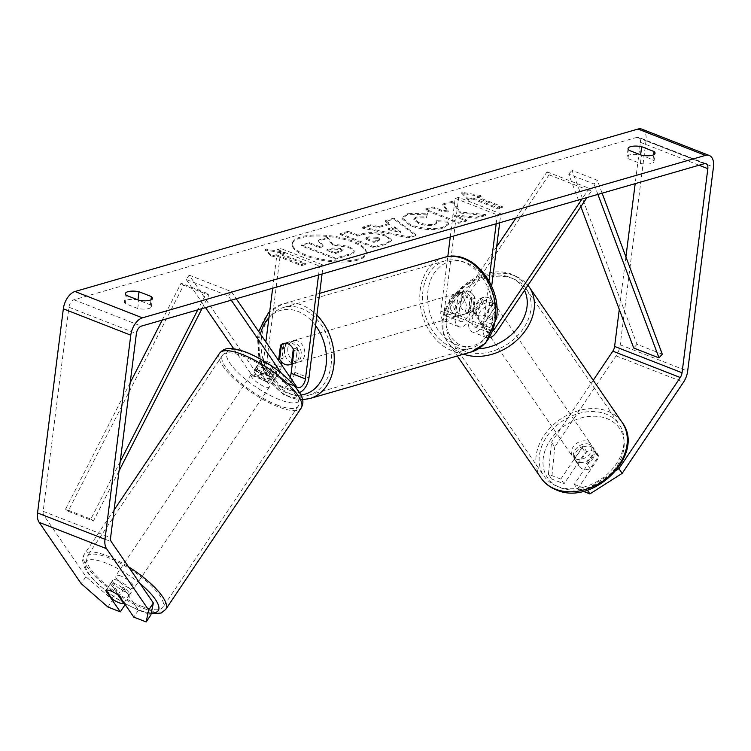 <?xml version="1.0" encoding="UTF-8"?>
<svg xmlns="http://www.w3.org/2000/svg" width="751" height="751" viewBox="0 0 751 751"><rect width="100%" height="100%" fill="white"/><g stroke="black" fill="none" stroke-linecap="round" stroke-linejoin="round"><path stroke-width="0.56" stroke-dasharray="3.75 2.82" d="M289.999 377.105A7.735 4.44 -68.7 0 1 283.38 381.921A7.735 4.44 -68.7 0 1 282.076 380.851L272.932 367.539A11.049 3.286 -146.1 0 0 264.577 362.545A11.049 3.286 -146.1 0 0 259.452 362.264L256.504 366.648A11.049 3.286 -146.1 0 0 256.504 366.648L265.638 379.959A13.255 7.604 111.3 0 0 267.882 381.799A13.255 7.604 111.3 0 0 281.127 367.023L281.437 364.629M281.747 362.142L284.009 344.258A11.049 8.289 73.9 0 1 286.901 342.484A11.049 8.289 73.9 0 1 297.499 349.525L294.617 372.289A13.255 7.604 -68.7 0 1 281.372 387.075A13.255 7.604 -68.7 0 1 279.128 385.225L269.994 371.914A11.049 3.286 -146.1 0 0 261.63 366.92A11.049 3.286 -146.1 0 0 256.504 366.638L259.452 362.264L268.586 375.575A7.735 4.44 111.3 0 0 269.891 376.655A7.735 4.44 111.3 0 0 277.617 368.037L278.574 360.471M269.891 376.655L255.565 371.06A7.735 4.44 111.3 0 1 254.251 369.98L189.158 275.129L186.21 279.503L228.36 295.969L231.261 300.193M281.381 373.228L293.463 390.82A13.255 7.604 111.3 0 0 295.706 392.67A13.255 7.604 111.3 0 0 299.508 392.548M186.21 279.503L205.511 307.619M233.749 348.774L251.313 374.355A13.255 7.604 111.3 0 0 253.556 376.204A13.255 7.604 111.3 0 0 266.802 361.428L281.052 248.619L323.202 265.075L319.691 266.089L318.565 274.997M255.565 371.06A7.735 4.44 111.3 0 0 263.291 362.442L265.873 341.968M322.076 273.993L323.202 265.075M272.66 288.243L277.541 249.632L319.691 266.089M281.052 248.619L277.541 249.632M189.158 275.129L231.308 291.595L228.36 295.969M231.308 291.595L236.227 298.757M281.418 345L284.009 344.258M293.988 350.539L297.499 349.525M272.932 367.539L269.994 371.914M493.285 303.958A11.049 8.43 -34.5 0 0 492.121 300.316A11.049 8.43 -34.5 0 0 488.901 297.818A11.049 8.43 -34.5 0 0 479.805 298.682L466.484 318.48A7.735 4.44 -68.7 0 1 460.842 321.559A7.735 4.44 -68.7 0 1 458.739 315.777L461.621 293.003A11.049 8.289 73.9 0 1 464.512 291.238A11.049 8.289 73.9 0 1 475.111 298.269L472.229 321.043A7.735 4.44 111.3 0 0 474.332 326.826A7.735 4.44 111.3 0 0 479.973 323.747L493.285 303.958L495.313 306.896A11.049 8.43 -34.5 0 0 494.139 303.263A11.049 8.43 -34.5 0 0 490.919 300.766A11.049 8.43 -34.5 0 0 481.823 301.63L468.502 321.419A13.255 7.604 -68.7 0 1 458.833 326.704A13.255 7.604 -68.7 0 1 455.228 316.791L458.11 294.017A11.049 8.289 73.9 0 1 461.001 292.252A11.049 8.289 73.9 0 1 471.6 299.283L468.718 322.057A13.255 7.604 111.3 0 0 472.323 331.97A13.255 7.604 111.3 0 0 481.992 326.685L495.313 306.896M515.975 218.043L547.047 171.866L549.065 174.805L454.177 315.824A13.255 7.604 -68.7 0 1 444.508 321.109A13.255 7.604 -68.7 0 1 440.903 311.186L447.793 256.635M549.065 174.805L591.215 191.27L586.991 197.551M489.821 337.668A13.255 7.604 -68.7 0 1 486.648 337.565A13.255 7.604 -68.7 0 1 483.053 327.652L488.967 280.799M496.655 246.75L452.149 312.876A7.735 4.44 -68.7 0 1 446.516 315.964A7.735 4.44 -68.7 0 1 444.414 310.182L458.664 197.372L500.814 213.828L499.687 222.737M493.51 330.374A7.735 4.44 -68.7 0 1 488.657 332.421A7.735 4.44 -68.7 0 1 486.564 326.638L491.67 286.225M496.176 223.751L497.303 214.842L500.814 213.828M450.271 236.997L455.153 198.377L458.664 197.372M455.153 198.377L497.303 214.842M547.047 171.866L589.197 188.323L591.215 191.27M589.197 188.323L582.025 198.977M461.621 293.003L458.11 294.017M475.111 298.269L471.6 299.283M479.805 298.682L481.823 301.63M589.488 444.376A11.049 8.43 -34.5 0 0 576.806 447.859A11.049 8.43 -34.5 0 0 574.487 459.377A11.049 8.43 -34.5 0 0 577.707 461.884A11.049 8.43 -34.5 0 0 590.389 458.401A11.049 8.43 -34.5 0 0 592.708 446.873A11.049 8.43 -34.5 0 0 589.488 444.376M598.547 456.251A11.049 8.43 -34.5 0 0 597.552 453.942A11.049 8.43 -34.5 0 0 594.332 451.445A11.049 8.43 -34.5 0 0 586.747 451.642L578.336 464.137A11.049 8.43 -34.5 0 0 579.331 466.446A11.049 8.43 -34.5 0 0 582.56 468.943A11.049 8.43 -34.5 0 0 590.136 468.746L598.547 456.251L594.914 450.947A11.049 8.43 -34.5 0 1 586.503 463.451L590.136 468.746M578.336 464.137L574.703 458.842A11.049 8.43 -34.5 0 1 583.114 446.338L586.747 451.642M492.534 303.113A11.049 8.43 -34.5 0 0 479.851 306.596A11.049 8.43 -34.5 0 0 477.542 318.124A11.049 8.43 -34.5 0 0 480.762 320.621A11.049 8.43 -34.5 0 0 493.445 317.138A11.049 8.43 -34.5 0 0 495.754 305.619A11.049 8.43 -34.5 0 0 492.534 303.113M477.12 315.317A11.049 8.43 -34.5 0 0 484.705 315.12L487.136 318.659A11.049 8.43 -34.5 0 0 495.538 306.155L493.116 302.625A11.049 8.43 -34.5 0 0 492.121 300.316A11.049 8.43 -34.5 0 0 488.901 297.818A11.049 8.43 -34.5 0 0 481.316 298.016L483.738 301.545A11.049 8.43 -34.5 0 0 475.327 314.049L472.905 310.52A11.049 8.43 -34.5 0 0 473.9 312.82A11.049 8.43 -34.5 0 0 477.12 315.317M493.116 302.625L484.705 315.12M472.905 310.52L481.316 298.016M583.114 446.338L574.703 458.842M586.503 463.451L594.914 450.947M487.136 318.659L495.538 306.155M483.738 301.545L475.327 314.049M482.78 323.559A11.049 8.43 -34.5 0 0 495.463 320.086A11.049 8.43 -34.5 0 0 497.772 308.558A11.049 8.43 -34.5 0 0 494.552 306.061A11.049 8.43 -34.5 0 0 481.87 309.534A11.049 8.43 -34.5 0 0 479.56 321.062A11.049 8.43 -34.5 0 0 482.78 323.559M575.688 458.936A11.049 8.43 -34.5 0 0 588.371 455.463A11.049 8.43 -34.5 0 0 590.69 443.935A11.049 8.43 -34.5 0 0 587.47 441.438A11.049 8.43 -34.5 0 0 574.787 444.911A11.049 8.43 -34.5 0 0 572.469 456.439A11.049 8.43 -34.5 0 0 575.688 458.936M557.261 486.329A45.623 34.818 -34.5 0 0 609.634 471.957A45.623 34.818 -34.5 0 0 619.2 424.371A45.623 34.818 -34.5 0 0 605.897 414.045A45.623 34.818 -34.5 0 0 553.515 428.408A45.623 34.818 -34.5 0 0 543.959 476.003A45.623 34.818 -34.5 0 0 557.261 486.329M512.989 278.668A45.623 34.818 -34.5 0 0 460.607 293.04A45.623 34.818 -34.5 0 0 451.051 340.625A45.623 34.818 -34.5 0 0 464.353 350.952A45.623 34.818 -34.5 0 0 516.726 336.589A45.623 34.818 -34.5 0 0 526.291 288.994A45.623 34.818 -34.5 0 0 512.989 278.668M357.786 259.095A37.259 12.269 -172.8 0 1 316.04 258.025A37.259 12.269 -172.8 0 1 292.383 243.324A37.259 12.269 -172.8 0 1 300.916 236.894A37.259 12.269 -172.8 0 1 342.663 237.964A37.259 12.269 -172.8 0 1 366.319 252.665A37.259 12.269 -172.8 0 1 357.786 259.095M357.654 260.137A37.259 12.269 -172.8 0 1 315.908 259.057A37.259 12.269 -172.8 0 1 292.252 244.357A37.259 12.269 -172.8 0 1 300.785 237.926A37.259 12.269 -172.8 0 1 342.531 238.996A37.259 12.269 -172.8 0 1 366.188 253.697A37.259 12.269 -172.8 0 1 357.654 260.137M107.928 607.015L112.641 600.011L85.914 576.655L43.849 515.355A6.628 3.802 -68.7 0 1 43.164 511.318L68.951 307.215A6.628 3.802 -68.7 0 1 73.945 299.79L636.97 137.33A6.628 3.802 -68.7 0 1 638.594 137.367A6.628 3.802 -68.7 0 1 640.396 142.324L635.177 183.648M460.26 213.002L485.39 215.603L476.162 218.259L452.815 215.706L466.493 221.047L458.711 223.3L424.991 210.13L432.783 207.886L441.494 211.284L448.15 211.951L442.686 205.023L452.036 202.329L460.26 213.002L460.391 211.97L485.522 214.561L485.39 215.603M389.45 224.446L378.57 227.591L370.609 225.826L362.573 228.135L408.206 237.889L415.66 235.739L393.796 219.132L385.498 221.526L389.45 224.446L389.581 223.413L378.701 226.549L378.57 227.591M137.968 300.006A11.049 3.633 7.2 0 0 124.366 301.874A11.049 3.633 7.2 0 0 125.333 303.648L137.743 308.492A11.049 3.633 7.2 0 0 148.811 308.53A11.049 3.633 7.2 0 0 151.345 306.624A11.049 3.633 7.2 0 0 150.378 304.85L137.977 299.902M640.612 154.969L653.023 159.813A11.049 3.633 -172.8 0 1 653.99 161.587A11.049 3.633 -172.8 0 1 651.455 163.493A11.049 3.633 -172.8 0 1 640.387 163.455L627.977 158.611A11.049 3.633 -172.8 0 1 627.01 156.837A11.049 3.633 -172.8 0 1 640.612 154.969L640.631 154.866M481.138 196.612L461.677 193.298L468.493 200.254L472.708 199.043L497.997 208.919L502.212 207.698L476.923 197.823L481.138 196.612L481.26 195.57L461.809 192.265L461.677 193.298M276.143 255.753L271.928 256.973L265.112 250.017L284.563 253.331L280.358 254.542L305.648 264.418L301.433 265.638L276.143 255.753L276.274 254.72L301.564 264.596L301.433 265.638M385.864 236.274L385.77 236.236C377.209 233.251 369.145 232.838 361.55 234.979L357.701 236.086L348.07 232.322L340.287 234.575L374.007 247.736L386.042 244.263L391.402 240.789L385.864 236.274L385.901 235.194C377.34 232.219 369.267 231.806 361.682 233.946L357.833 235.054L357.701 236.086M427.403 214.148L407.361 214.758L401.992 218.719L410.412 225.788C421.855 229.787 432.632 230.651 442.752 228.36L448.375 224.474L447.634 222.174L436.331 221.742L436.706 223.141L434.144 225.056C429.431 226.07 424.231 225.553 418.532 223.507L413.792 219.743L416.129 218.015L426.559 217.79L427.535 213.106L407.493 213.725L402.123 217.687L410.544 224.746C421.987 228.755 432.764 229.618 442.883 227.328L448.507 223.432L447.765 221.141L447.634 222.174M653.023 159.813L653.661 154.781M150.378 304.85L151.007 299.818M85.914 576.655L81.202 583.658M641.814 129.134A15.471 8.871 -68.7 0 1 646.01 140.709L620.223 344.812A15.471 8.871 -68.7 0 1 616.055 355.89L554.726 447.023L551.497 442.311L548.427 474.266L560.8 479.1L564.039 483.813L551.656 478.978L554.726 447.023M625.921 256.889L619.284 309.421M560.8 479.1L582.006 447.596A11.049 8.43 145.5 0 1 594.323 449.229A11.049 8.43 145.5 0 1 595.487 452.862L574.29 484.367L577.519 489.079L583.152 491.276M577.519 489.079L598.725 457.575A11.049 8.43 -34.5 0 0 597.552 453.942A11.049 8.43 -34.5 0 0 585.236 452.309L564.039 483.813M574.29 484.367L586.662 489.201L616.627 470.126M587.31 490.14L586.662 489.201M548.427 474.266L551.656 478.978M593.234 380.288L551.497 442.311M123.84 603.137L110.472 583.658A11.049 3.286 33.9 0 1 115.598 583.94A11.049 3.286 33.9 0 1 123.953 588.925L138.503 610.112L150.876 614.947M112.641 600.011L125.013 604.846M110.472 583.658L105.76 590.652L110.472 583.658M138.503 610.112L133.791 617.115M123.953 588.925L119.249 595.928M125.333 303.648L126.375 295.368M137.743 308.492L138.785 300.212M595.487 452.862L598.725 457.575M582.006 447.596L585.236 452.309M627.977 158.611L629.028 150.331M640.387 163.455L641.429 155.175M327.558 237.438L318.555 240.038L323.118 245.671L319.701 246.657L309.468 242.657L301.667 244.91L335.462 258.109L348.764 254.27C352.961 253.012 354.791 251.651 354.265 250.186L348.793 246.356L332.627 243.981L327.558 237.438L327.427 238.471L318.424 241.071L322.986 246.703L319.569 247.689L309.337 243.69L301.536 245.943L335.331 259.142L348.633 255.302C352.829 254.045 354.66 252.683 354.134 251.228L348.661 247.398L332.496 245.014L327.427 238.471M354.312 250.815L354.19 251.848L354.312 250.815M335.462 258.109L335.331 259.142M301.667 244.91L301.536 245.943M309.468 242.657L309.337 243.69M319.701 246.657L319.569 247.689M323.118 245.671L322.986 246.703M318.555 240.038L318.424 241.071M332.627 243.981L332.496 245.014M461.809 192.265L468.624 199.222L468.493 200.254M468.624 199.222L472.839 198.001L472.708 199.043M472.839 198.001L498.129 207.877L497.997 208.919M476.923 197.823L477.054 196.79L502.344 206.666L502.212 207.698M502.344 206.666L498.129 207.877M477.054 196.79L481.26 195.57M301.564 264.596L305.779 263.385L305.648 264.418M276.274 254.72L272.059 255.941L265.234 248.985L284.695 252.289L280.489 253.509L280.358 254.542M280.489 253.509L305.779 263.385M284.695 252.289L284.563 253.331M265.234 248.985L265.112 250.017M272.059 255.941L271.928 256.973M378.701 226.549L370.741 224.784L370.609 225.826M370.741 224.784L362.705 227.102L362.573 228.135M362.705 227.102L408.337 236.856L408.206 237.889M408.337 236.856L415.791 234.706L415.66 235.739M415.791 234.706L393.928 218.1L393.796 219.132M393.928 218.1L385.629 220.494L385.498 221.526M385.629 220.494L389.581 223.413M388.323 228.689L394.575 226.877L400.996 231.496L388.323 228.689L388.192 229.722L394.444 227.919L400.865 232.528L388.192 229.722M394.575 226.877L394.444 227.919M400.996 231.496L400.865 232.528M357.833 235.054L348.201 231.289L348.07 232.322M348.201 231.289L340.419 233.533L340.287 234.575M340.419 233.533L374.139 246.703L374.007 247.736M374.139 246.703L386.174 243.23L391.534 239.757L385.995 235.232M377.781 237.316L379.884 238.987L374.064 241.39L365.155 237.917L368.844 236.847L377.781 237.316L377.65 238.349L379.753 240.02L373.932 242.432L365.024 238.949L368.713 237.879L377.65 238.349M374.064 241.39L373.932 242.432M365.155 237.917L365.024 238.949M485.522 214.561L476.294 217.227L452.947 214.673L466.624 220.015L458.842 222.258L425.122 209.097L432.905 206.844L441.626 210.252L448.281 210.918L442.818 203.99L452.168 201.296L452.036 202.329M452.168 201.296L460.391 211.97M442.818 203.99L442.686 205.023M448.281 210.918L448.15 211.951M441.626 210.252L441.494 211.284M432.905 206.844L432.783 207.886M425.122 209.097L424.991 210.13M458.842 222.258L458.711 223.3M466.624 220.015L466.493 221.047M452.947 214.673L452.815 215.706M476.294 217.227L476.162 218.259M447.765 221.141L436.462 220.71L436.331 221.742M436.462 220.71L436.838 222.108L434.275 224.023C429.563 225.028 424.362 224.511 418.664 222.474L413.923 218.71L416.261 216.983L426.69 216.757L426.559 217.79M426.69 216.757L427.535 213.106M340.241 249.426L342.203 250.965L335.021 253.725L326.91 250.552L332.055 249.069L340.241 249.426L340.372 248.393L342.334 249.933L335.153 252.693L335.021 253.725M335.153 252.693L327.042 249.52L332.186 248.037L340.372 248.393M327.042 249.52L326.91 250.552M117.954 580.439A11.049 3.286 -146.1 0 0 112.828 580.157A11.049 3.286 -146.1 0 0 116.255 586.005A11.049 3.286 -146.1 0 0 126.027 592.21A11.049 3.286 -146.1 0 0 131.153 592.492A11.049 3.286 -146.1 0 0 127.726 586.634A11.049 3.286 -146.1 0 0 117.954 580.439M111.908 598.725L117.212 590.849A11.049 3.286 -146.1 0 1 111.064 582.776A11.049 3.286 -146.1 0 1 111.439 582.438L106.135 590.314M117.945 594.923L123.239 587.047A11.049 3.286 -146.1 0 1 129.388 595.111A11.049 3.286 -146.1 0 1 129.012 595.459L124.018 602.875M259.273 370.421A11.049 3.286 -146.1 0 0 254.148 370.14A11.049 3.286 -146.1 0 0 257.584 375.998A11.049 3.286 -146.1 0 0 267.356 382.193A11.049 3.286 -146.1 0 0 272.482 382.475A11.049 3.286 -146.1 0 0 269.055 376.626A11.049 3.286 -146.1 0 0 259.273 370.421M265.601 370.327A11.049 3.286 -146.1 0 0 272.66 374.317A11.049 3.286 -146.1 0 0 277.401 374.937L273.871 380.194A11.049 3.286 -146.1 0 0 274.246 379.856A11.049 3.286 -146.1 0 0 268.098 371.783L271.637 366.535A11.049 3.286 -146.1 0 0 264.577 362.545A11.049 3.286 -146.1 0 0 259.827 361.926L256.298 367.173A11.049 3.286 -146.1 0 0 255.922 367.511A11.049 3.286 -146.1 0 0 262.071 375.584L265.601 370.327L259.827 361.926M271.637 366.535L277.401 374.937M111.439 582.438L117.212 590.849M129.012 595.459L123.239 587.047M273.871 380.194L268.098 371.783M256.298 367.173L262.071 375.584M256.335 374.796A11.049 3.286 -146.1 0 0 251.21 374.514A11.049 3.286 -146.1 0 0 254.636 380.372A11.049 3.286 -146.1 0 0 264.408 386.568A11.049 3.286 -146.1 0 0 269.534 386.849A11.049 3.286 -146.1 0 0 266.107 381.001A11.049 3.286 -146.1 0 0 256.335 374.796M120.892 576.064A11.049 3.286 -146.1 0 0 115.767 575.782A11.049 3.286 -146.1 0 0 119.202 581.631A11.049 3.286 -146.1 0 0 128.975 587.836A11.049 3.286 -146.1 0 0 134.1 588.117A11.049 3.286 -146.1 0 0 130.674 582.26A11.049 3.286 -146.1 0 0 120.892 576.064M141.62 606.254A45.623 13.574 -146.1 0 0 162.789 607.418A45.623 13.574 -146.1 0 0 148.632 583.255A45.623 13.574 -146.1 0 0 108.257 557.636A45.623 13.574 -146.1 0 0 87.078 556.472A45.623 13.574 -146.1 0 0 101.244 580.645A45.623 13.574 -146.1 0 0 141.62 606.254M277.053 404.996A45.623 13.574 -146.1 0 0 298.231 406.16A45.623 13.574 -146.1 0 0 284.066 381.987A45.623 13.574 -146.1 0 0 243.69 356.378A45.623 13.574 -146.1 0 0 222.521 355.214A45.623 13.574 -146.1 0 0 236.678 379.377A45.623 13.574 -146.1 0 0 277.053 404.996M452.834 300.381A11.049 8.289 -106.1 0 0 464.325 314.284A11.049 8.289 -106.1 0 0 469.694 306.962A11.049 8.289 -106.1 0 0 458.194 293.059A11.049 8.289 -106.1 0 0 452.834 300.381M460.748 306.934A11.049 8.289 -106.1 0 0 470.642 312.463A11.049 8.289 -106.1 0 0 472.548 311.543L468.333 312.763A11.049 8.289 -106.1 0 0 471.797 306.361A11.049 8.289 -106.1 0 0 470.201 297.978L474.416 296.767A11.049 8.289 -106.1 0 0 464.512 291.238A11.049 8.289 -106.1 0 0 462.607 292.158L460.748 306.934L456.533 308.154A11.049 8.289 -106.1 0 1 454.937 299.771A11.049 8.289 -106.1 0 1 458.401 293.369L462.607 292.158M472.548 311.543L474.416 296.767M284.347 348.999A11.049 8.289 -106.1 0 0 295.838 362.902A11.049 8.289 -106.1 0 0 301.207 355.58A11.049 8.289 -106.1 0 0 289.708 341.677A11.049 8.289 -106.1 0 0 284.347 348.999M292.346 363.54L295.641 362.592A11.049 8.289 -106.1 0 0 299.095 356.19A11.049 8.289 -106.1 0 0 297.499 347.807L293.294 349.027M279.625 359.194L283.831 357.983A11.049 8.289 -106.1 0 1 282.235 349.6A11.049 8.289 -106.1 0 1 285.699 343.198L281.494 344.418M285.699 343.198L283.831 357.983M295.641 362.592L297.499 347.807M468.333 312.763L470.201 297.978M458.401 293.369L456.533 308.154M449.323 301.395A11.049 8.289 -106.1 0 0 460.814 315.298A11.049 8.289 -106.1 0 0 466.183 307.976A11.049 8.289 -106.1 0 0 454.684 294.073A11.049 8.289 -106.1 0 0 449.323 301.395M287.858 347.985A11.049 8.289 -106.1 0 0 299.349 361.888A11.049 8.289 -106.1 0 0 304.718 354.566A11.049 8.289 -106.1 0 0 293.219 340.663A11.049 8.289 -106.1 0 0 287.858 347.985M331.097 364.873A45.623 34.227 -106.1 0 0 283.634 307.431A45.623 34.227 -106.1 0 0 261.47 337.678A45.623 34.227 -106.1 0 0 308.933 395.11A45.623 34.227 -106.1 0 0 331.097 364.873M492.562 318.283A45.623 34.227 -106.1 0 0 445.099 260.85A45.623 34.227 -106.1 0 0 422.935 291.088A45.623 34.227 -106.1 0 0 470.398 348.52A45.623 34.227 -106.1 0 0 492.562 318.283M130.176 382.766L65.544 509.197L90.833 519.072L120.216 461.602M162.188 320.123L181.066 283.193L206.356 293.068L197.776 309.853M65.544 509.197L68.106 511.224L183.629 285.211L208.919 295.096L206.356 293.068M183.629 285.211L181.066 283.193M68.106 511.224L93.396 521.1L119.033 470.943M201.991 308.642L208.919 295.096M90.833 519.072L93.396 521.1M662.279 354.19L636.989 344.315L571.999 170.393L597.289 180.268L602.114 193.185M580.87 206.638L568.714 174.101L594.003 183.976L597.289 180.268M568.714 174.101L571.999 170.393M597.899 194.406L594.003 183.976M636.989 344.315L633.713 348.023M279.128 385.225L293.463 390.82M251.313 374.355L265.638 379.959M294.617 372.289L308.952 377.884M282.076 380.851L296.401 386.446M263.291 362.442L277.617 368.037M266.802 361.428L281.127 367.023M254.251 369.98L268.586 375.575M454.177 315.824L468.502 321.419M481.992 326.685L496.327 332.28M468.718 322.057L483.053 327.652M472.229 321.043L486.564 326.638M479.973 323.747L493.951 329.201M444.414 310.182L458.739 315.777M440.903 311.186L455.228 316.791M452.149 312.876L466.484 318.48M541.039 478.002A49.162 37.522 145.5 0 1 551.347 426.728A49.162 37.522 145.5 0 1 607.784 411.248A49.162 37.522 145.5 0 1 622.11 422.362M560.34 487.69A43.642 33.307 -34.5 0 0 616.89 466.136A43.642 33.307 -34.5 0 0 606.855 418.56A43.642 33.307 -34.5 0 0 550.295 440.124A43.642 33.307 -34.5 0 0 560.34 487.69M529.202 286.995A49.162 37.522 -34.5 0 0 514.876 275.87A49.162 37.522 -34.5 0 0 458.439 291.35A49.162 37.522 -34.5 0 0 448.131 342.634A49.162 37.522 -34.5 0 0 462.466 353.749A49.162 37.522 -34.5 0 0 463.592 354.172M478.631 348.746A43.642 33.307 145.5 0 1 463.386 346.436A43.642 33.307 145.5 0 1 453.351 298.86A43.642 33.307 145.5 0 1 509.91 277.307A43.642 33.307 145.5 0 1 524.508 290.393M73.945 299.79L141.385 326.122M636.97 137.33L704.41 163.671M616.055 355.89L683.494 382.221M640.396 142.324L699.021 165.22M68.951 307.215L136.391 333.547M43.164 511.318L110.604 537.65M43.849 515.355L111.279 541.687M646.01 140.709L713.45 167.041M620.223 344.812L687.663 371.144M348.886 246.394L348.755 247.436M348.793 246.356L348.661 247.398M348.764 254.27L348.633 255.302M385.901 235.194L385.77 236.236M361.682 233.946L361.55 234.979M386.174 243.23L386.042 244.263M377.715 240.339L377.584 241.371M368.844 236.847L368.713 237.879M377.678 237.278L377.556 238.311M407.493 213.725L407.361 214.758M410.45 224.709L410.318 225.751M410.544 224.746L410.412 225.788M442.883 227.328L442.752 228.36M434.275 224.023L434.144 225.056M418.664 222.474L418.532 223.507M418.57 222.437L418.438 223.469M416.261 216.983L416.129 218.015M340.466 248.431L340.334 249.473M332.186 248.037L332.055 249.069M340.25 251.219L340.128 252.252M165.727 609.399A49.162 14.626 33.9 0 1 142.915 608.141A49.162 14.626 33.9 0 1 99.404 580.542A49.162 14.626 33.9 0 1 84.15 554.501A49.162 14.626 33.9 0 1 106.961 555.759A49.162 14.626 33.9 0 1 128.562 566.855M140.024 583.565A43.642 12.983 -146.1 0 0 106.032 563.072A43.642 12.983 -146.1 0 0 88.693 573.323A43.642 12.983 -146.1 0 0 137.949 609.568A43.642 12.983 -146.1 0 0 151.289 612.938M219.583 353.233A49.162 14.626 -146.1 0 0 234.847 379.283A49.162 14.626 -146.1 0 0 278.349 406.873A49.162 14.626 -146.1 0 0 301.16 408.131M279.269 399.56A43.642 12.983 33.9 0 1 230.022 363.306A43.642 12.983 33.9 0 1 247.361 353.064A43.642 12.983 33.9 0 1 296.617 389.309A43.642 12.983 33.9 0 1 279.269 399.56M309.919 398.509A49.162 36.874 73.9 0 1 258.776 336.626A49.162 36.874 73.9 0 1 282.658 304.042A49.162 36.874 73.9 0 1 316.875 315.176M260.437 334.045A43.642 32.734 -106.1 0 0 259.48 339.283A43.642 32.734 -106.1 0 0 300.86 395.017M444.123 257.452A49.162 36.874 -106.1 0 0 420.241 290.036A49.162 36.874 -106.1 0 0 471.384 351.919M494.562 316.678A43.642 32.734 73.9 0 1 456.092 344.549A43.642 32.734 73.9 0 1 427.967 290.665A43.642 32.734 73.9 0 1 466.427 262.794A43.642 32.734 73.9 0 1 494.562 316.678M315.561 325.521A43.642 32.734 -106.1 0 0 268.952 317.654M281.372 387.075L295.706 392.67M283.38 381.921L297.715 387.525M267.882 381.799L253.556 376.204M286.901 342.484L289.708 341.677M495.754 305.619L494.139 303.263M486.648 337.565L472.323 331.97M474.332 326.826L488.657 332.421M458.833 326.704L444.508 321.109M446.516 315.964L460.842 321.559M458.194 293.059L461.001 292.252M527.944 285.286L513.937 275.101C477.016 258.203 423.958 311.008 448.131 342.634L457.293 355.983M592.708 446.873L594.323 449.229M574.487 459.377L579.331 466.446M473.9 312.82L477.542 318.124M497.772 308.558L590.69 443.935M479.56 321.062L572.469 456.439M451.051 340.625L543.959 476.003M526.291 288.994L619.2 424.371M292.383 243.324L292.252 244.357M653.99 161.587L655.032 153.307M151.345 306.624L152.387 298.344M706.034 163.709L638.594 137.367M125.408 293.594L124.366 301.874M628.052 148.557L627.01 156.837M366.319 252.665L366.188 253.697M391.402 240.789L391.534 239.757M379.753 240.02L379.884 238.987M401.992 218.719L402.123 217.687M448.375 224.474L448.507 223.432M436.706 223.141L436.838 222.108M413.792 219.743L413.923 218.71M342.334 249.933L342.203 250.965M114.096 509.995L84.15 554.501L82.488 560.115L84.356 567.409L89.435 575.219L98.569 584.794L114.34 597.12L123.887 603.072M124.319 603.316L138.879 610.338L151.111 613.802M112.828 580.157L111.064 582.776M131.153 592.492L129.388 595.111M254.148 370.14L255.922 367.511M274.246 379.856L272.482 382.475M251.21 374.514L115.767 575.782M269.534 386.849L134.1 588.117M298.231 406.16L162.789 607.418M222.521 355.214L87.078 556.472M302.522 399.682L283.962 394.838L268.464 380.513L259.011 359.973L257.509 337.575L258.654 331.435M464.325 314.284L470.642 312.463M319.626 293.369L282.658 304.042L269.722 311.571M295.838 362.902L292.289 363.925M460.814 315.298L299.349 361.888M454.684 294.073L293.219 340.663M445.099 260.85L283.634 307.431M470.398 348.52L308.933 395.11"/><path stroke-width="1.13" d="M231.261 300.193L281.381 373.228M205.511 307.619L233.749 348.774M299.508 392.548A13.255 7.604 111.3 0 0 308.952 377.884L322.076 273.993M236.227 298.757L296.401 386.446A7.735 4.44 111.3 0 0 297.715 387.525A7.735 4.44 111.3 0 0 305.441 378.898L318.565 274.997M278.574 360.471L280.498 345.263A11.049 8.289 73.9 0 1 283.39 343.498A11.049 8.289 73.9 0 1 293.988 350.539L291.106 373.303A7.735 4.44 -68.7 0 1 289.999 377.105M265.873 341.968L272.66 288.243M281.437 364.629L281.747 362.142M280.498 345.263L281.418 345M586.991 197.551L496.327 332.28A13.255 7.604 -68.7 0 1 489.821 337.668M515.975 218.043L496.655 246.75M582.025 198.977L494.299 329.342A7.735 4.44 -68.7 0 1 493.51 330.374M491.67 286.225L499.687 222.737M488.967 280.799L496.176 223.751M447.793 256.635L450.271 236.997M153.354 602.987L150.876 614.947L146.163 621.95L148.642 609.99L153.354 602.987L111.279 541.687A6.628 3.802 -68.7 0 1 110.604 537.65L136.391 333.547A6.628 3.802 -68.7 0 1 141.385 326.122L704.41 163.671A6.628 3.802 -68.7 0 1 706.034 163.709A6.628 3.802 -68.7 0 1 707.836 168.665L682.049 372.768A6.628 3.802 -68.7 0 1 680.265 377.518L618.927 468.652L622.166 473.365L589.901 493.914L587.31 490.14M654.065 151.533A11.049 3.633 -172.8 0 1 655.032 153.307A11.049 3.633 -172.8 0 1 652.506 155.213A11.049 3.633 -172.8 0 1 641.429 155.175L629.028 150.331A11.049 3.633 -172.8 0 1 628.052 148.557A11.049 3.633 -172.8 0 1 641.664 146.689L654.065 151.533L653.661 154.781M149.862 300.25A11.049 3.633 7.2 0 0 152.387 298.344A11.049 3.633 7.2 0 0 151.42 296.57L139.01 291.726A11.049 3.633 7.2 0 0 125.408 293.594A11.049 3.633 7.2 0 0 126.375 295.368L138.785 300.212A11.049 3.633 7.2 0 0 149.862 300.25M151.007 299.818L151.42 296.57M123.84 603.137L125.013 604.846L120.301 611.849L107.928 607.015L81.202 583.658L39.136 522.349A15.471 8.871 -68.7 0 1 37.55 512.942L63.337 308.83A15.471 8.871 -68.7 0 1 74.997 291.51L638.012 129.05A15.471 8.871 -68.7 0 1 641.814 129.134L709.244 155.476A15.471 8.871 -68.7 0 1 713.45 167.041L687.663 371.144A15.471 8.871 -68.7 0 1 683.494 382.221L622.166 473.365M148.642 609.99L106.576 548.69A15.471 8.871 -68.7 0 1 104.99 539.274L130.777 335.171A15.471 8.871 -68.7 0 1 142.427 317.842L705.452 155.391A15.471 8.871 -68.7 0 1 709.244 155.476M635.177 183.648L625.921 256.889M619.284 309.421L614.609 346.427A6.628 3.802 -68.7 0 1 612.825 351.177L593.234 380.288M583.152 491.276L589.901 493.914M616.627 470.126L618.927 468.652M146.163 621.95L133.791 617.115L119.249 595.928A11.049 3.286 -146.1 0 0 110.885 590.934A11.049 3.286 -146.1 0 0 105.76 590.652A11.049 3.286 -146.1 0 0 105.76 590.662L120.301 611.849M137.977 299.902L139.01 291.726M640.631 154.866L641.664 146.689M111.908 598.725A11.049 3.286 -146.1 0 0 118.968 602.706A11.049 3.286 -146.1 0 0 123.708 603.335L117.945 594.923A11.049 3.286 -146.1 0 0 110.885 590.934A11.049 3.286 -146.1 0 0 106.135 590.314L111.908 598.725M292.346 363.54L291.426 363.803L293.294 349.027A11.049 8.289 -106.1 0 0 283.39 343.498A11.049 8.289 -106.1 0 0 281.494 344.418L279.625 359.194A11.049 8.289 -106.1 0 0 289.52 364.723A11.049 8.289 -106.1 0 0 291.426 363.803M130.176 382.766L162.188 320.123M120.216 461.602L197.776 309.853M119.033 470.943L201.991 308.642M580.87 206.638L633.713 348.023L659.002 357.898L662.279 354.19L602.114 193.185M659.002 357.898L597.899 194.406M291.106 373.303L305.441 378.898M463.592 354.172A49.162 37.522 -34.5 0 0 519.41 337.762A49.162 37.522 -34.5 0 0 529.202 286.995L622.11 422.362A49.162 37.522 145.5 0 1 611.812 473.646A49.162 37.522 145.5 0 1 555.374 489.126A49.162 37.522 145.5 0 1 541.039 478.002L457.293 355.983M524.508 290.393A43.642 33.307 145.5 0 1 517.73 327.915A43.642 33.307 145.5 0 1 478.631 348.746M74.997 291.51L142.427 317.842M638.012 129.05L705.452 155.391M612.825 351.177L680.265 377.518M614.609 346.427L682.049 372.768M699.021 165.22L707.836 168.665M39.136 522.349L106.576 548.69M37.55 512.942L104.99 539.274M63.337 308.83L130.777 335.171M219.583 353.233C223.526 348.717 228.041 345.713 246.422 352.285C263.254 359.307 278.217 369.304 291.322 382.278C305.45 397.983 303.695 402.602 301.16 408.131A49.162 14.626 -146.1 0 0 285.906 382.09A49.162 14.626 -146.1 0 0 242.395 354.491A49.162 14.626 -146.1 0 0 219.583 353.233L114.096 509.995M151.289 612.938A43.642 12.983 -146.1 0 0 140.024 583.565M128.562 566.855A49.162 14.626 33.9 0 1 165.727 609.399L301.16 408.131M316.875 315.176A49.162 36.874 73.9 0 1 333.801 365.925A49.162 36.874 73.9 0 1 309.919 398.509L302.522 399.682M300.86 395.017A43.642 32.734 -106.1 0 0 326.075 365.296A43.642 32.734 -106.1 0 0 315.561 325.521M309.919 398.509L471.384 351.919A49.162 36.874 -106.1 0 0 495.266 319.335A49.162 36.874 -106.1 0 0 444.123 257.452L319.626 293.369M268.952 317.654A43.642 32.734 -106.1 0 0 260.437 334.045M622.11 422.362C646.282 453.989 593.234 506.794 556.303 489.896C549.901 487.371 544.804 483.409 541.039 478.002M529.202 286.995L527.944 285.286M151.111 613.802L161.165 613.041L165.727 609.399M471.384 351.919L485.644 343.047L496.524 318.377C501.921 285.399 471.75 248.281 444.123 257.452M292.289 363.925L289.52 364.723M269.722 311.571L268.389 312.914L258.654 331.435"/></g></svg>
